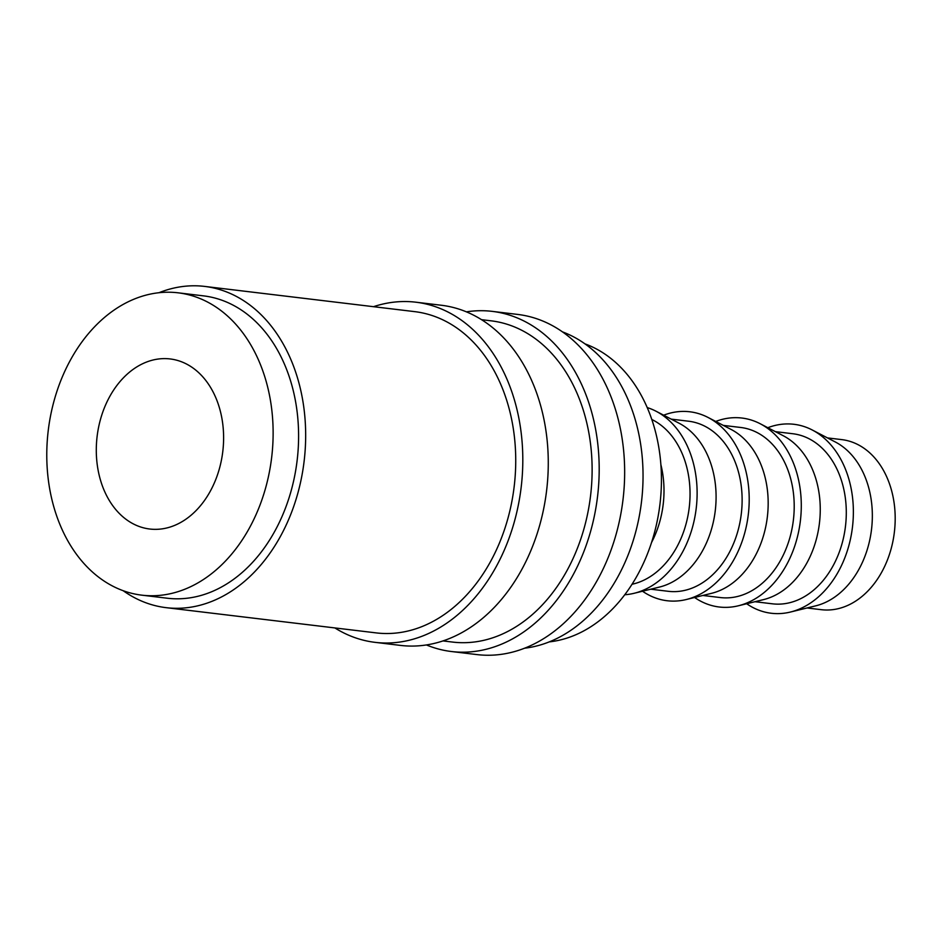 <?xml version="1.0" encoding="UTF-8"?>
<svg xmlns="http://www.w3.org/2000/svg" width="941" height="941" viewBox="0 0 941 941"><rect width="100%" height="100%" fill="white"/><g stroke="black" fill="none" stroke-linecap="round" stroke-linejoin="round"><path stroke-width="1.41" d="M807.037 607.968L821.317 609.686A85.643 63.294 -83.2 0 0 868.155 590.725A85.643 63.294 -83.2 0 0 893.574 499.542A85.643 63.294 -83.2 0 0 841.748 439.612L827.468 437.906M334.878 627.941A171.297 126.576 -83.2 0 0 375.059 642.35L400.513 645.408A171.297 126.576 -83.2 0 0 494.201 607.486A171.297 126.576 -83.2 0 0 545.039 425.109A171.297 126.576 -83.2 0 0 441.376 305.26L415.91 302.202A171.297 126.576 -83.2 0 0 373.471 306.695M375.059 642.35A171.297 126.576 -83.2 0 0 468.736 604.428A171.297 126.576 -83.2 0 0 519.573 422.05A171.297 126.576 -83.2 0 0 415.91 302.202M426.402 644.938A171.297 126.576 -83.2 0 0 451.445 651.525L476.911 654.583A171.297 126.576 -83.2 0 0 570.587 616.661A171.297 126.576 -83.2 0 0 621.425 434.295A171.297 126.576 -83.2 0 0 517.762 314.435L492.296 311.377A171.297 126.576 -83.2 0 0 466.407 311.847M451.445 651.525A171.297 126.576 -83.2 0 0 545.121 613.603A171.297 126.576 -83.2 0 0 595.959 431.237A171.297 126.576 -83.2 0 0 492.296 311.377M196.575 510.057A85.643 63.294 -83.2 0 0 221.994 418.874A85.643 63.294 -83.2 0 0 170.168 358.944A85.643 63.294 -83.2 0 0 123.33 377.906A85.643 63.294 -83.2 0 0 97.911 469.089A85.643 63.294 -83.2 0 0 149.737 529.018A85.643 63.294 -83.2 0 0 196.575 510.057M746.672 603.746A95.159 70.328 -83.2 0 0 790.416 612.05L815.682 605.851A85.643 63.294 -83.2 0 0 845.3 587.984A85.643 63.294 -83.2 0 0 872.084 508.069A85.643 63.294 -83.2 0 0 835.361 442.011L812.283 430.002A95.159 70.328 -83.2 0 0 767.821 427.708M790.416 612.05A95.159 70.328 -83.2 0 0 823.328 592.195A95.159 70.328 -83.2 0 0 853.087 503.4A95.159 70.328 -83.2 0 0 812.283 430.002M754.953 601.711L772.42 603.816A85.643 63.294 -83.2 0 0 819.258 584.855A85.643 63.294 -83.2 0 0 844.677 493.672A85.643 63.294 -83.2 0 0 792.851 433.742L775.384 431.648M694.599 597.488A95.159 70.328 -83.2 0 0 738.332 605.792L763.598 599.593A85.643 63.294 -83.2 0 0 793.216 581.726A85.643 63.294 -83.2 0 0 819.999 501.812A85.643 63.294 -83.2 0 0 783.277 435.754L760.199 423.744A95.159 70.328 -83.2 0 0 715.736 421.45M738.332 605.792A95.159 70.328 -83.2 0 0 771.244 585.937A95.159 70.328 -83.2 0 0 801.003 497.142A95.159 70.328 -83.2 0 0 760.199 423.744M702.88 595.465L720.336 597.559A85.643 63.294 -83.2 0 0 767.174 578.597A85.643 63.294 -83.2 0 0 792.593 487.414A85.643 63.294 -83.2 0 0 740.767 427.485L723.3 425.391M642.515 591.23A95.159 70.328 -83.2 0 0 686.248 599.535L711.514 593.336A85.643 63.294 -83.2 0 0 741.132 575.469A85.643 63.294 -83.2 0 0 767.915 495.554A85.643 63.294 -83.2 0 0 731.192 429.496L708.114 417.486A95.159 70.328 -83.2 0 0 663.652 415.193M686.248 599.535A95.159 70.328 -83.2 0 0 719.159 579.691A95.159 70.328 -83.2 0 0 748.918 490.884A95.159 70.328 -83.2 0 0 708.114 417.486M650.796 589.207L668.251 591.301A85.643 63.294 -83.2 0 0 715.089 572.34A85.643 63.294 -83.2 0 0 740.508 481.157A85.643 63.294 -83.2 0 0 688.683 421.227L671.215 419.133M624.753 594.747A95.159 70.328 -83.2 0 0 634.175 593.277L659.429 587.078A85.643 63.294 -83.2 0 0 689.047 569.211A85.643 63.294 -83.2 0 0 715.83 489.296A85.643 63.294 -83.2 0 0 679.108 423.238L656.042 411.229A95.159 70.328 -83.2 0 0 647.232 407.582M634.175 593.277A95.159 70.328 -83.2 0 0 667.087 573.434A95.159 70.328 -83.2 0 0 696.834 484.639A95.159 70.328 -83.2 0 0 656.042 411.229M632.023 584.267A85.643 63.294 -83.2 0 0 663.017 566.094A85.643 63.294 -83.2 0 0 689.718 485.262A85.643 63.294 -83.2 0 0 651.819 419.486M549.215 641.891A152.266 112.52 -83.2 0 0 613.379 608.098A152.266 112.52 -83.2 0 0 660.311 458.432A152.266 112.52 -83.2 0 0 585.02 343.888M141.797 595.159L167.263 598.217A152.266 112.52 -83.2 0 0 250.529 564.518A152.266 112.52 -83.2 0 0 295.721 402.407A152.266 112.52 -83.2 0 0 203.574 295.874L178.108 292.816A152.266 112.52 -83.2 0 0 94.841 326.515A152.266 112.52 -83.2 0 0 49.65 488.626A152.266 112.52 -83.2 0 0 141.797 595.159A152.266 112.52 -83.2 0 0 225.064 561.459A152.266 112.52 -83.2 0 0 270.255 399.349A152.266 112.52 -83.2 0 0 178.108 292.816M524.572 648.208A161.781 119.554 -83.2 0 0 591.983 612.379A161.781 119.554 -83.2 0 0 641.903 453.856A161.781 119.554 -83.2 0 0 562.565 331.914M481.545 319.669L491.167 320.834A161.781 119.554 96.8 0 1 589.066 434.024A161.781 119.554 96.8 0 1 541.051 606.263A161.781 119.554 96.8 0 1 452.574 642.068L442.964 640.915M204.703 286.417L414.781 311.647A161.781 119.554 96.8 0 1 512.68 424.85A161.781 119.554 96.8 0 1 464.666 597.088A161.781 119.554 96.8 0 1 376.188 632.893L166.122 607.663A161.781 119.554 -83.2 0 0 254.599 571.857A161.781 119.554 -83.2 0 0 302.614 399.619A161.781 119.554 -83.2 0 0 204.703 286.417A161.781 119.554 -83.2 0 0 158.994 292.71M123.2 590.725A161.781 119.554 -83.2 0 0 166.122 607.663M651.525 542.545A85.643 63.294 -83.2 0 0 660.876 464.642"/></g></svg>
